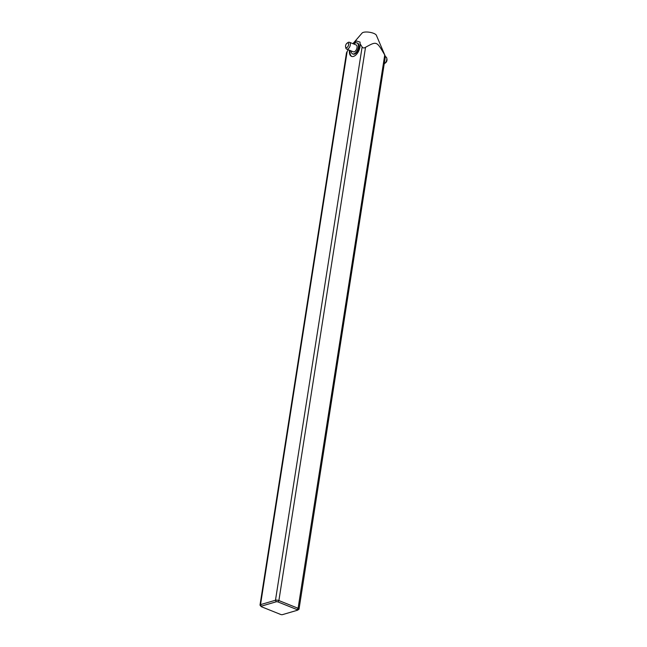<?xml version="1.0" encoding="UTF-8"?>
<svg xmlns="http://www.w3.org/2000/svg" width="647" height="647" viewBox="0 0 647 647"><rect width="100%" height="100%" fill="white"/><g stroke="black" fill="none" stroke-linecap="round" stroke-linejoin="round"><path stroke-width="0.97" d="M261.105 606.514L260.126 605.325A2.459 0.809 8.9 0 1 260.013 605.026A2.459 0.809 8.9 0 1 260.523 604.63L275.476 600.238A2.459 0.809 8.9 0 1 278.889 600.57L298.097 608.285A2.459 0.809 8.9 0 1 299.027 609.102A2.459 0.809 8.9 0 1 298.833 609.361L297.539 610.186A1.229 0.404 -171.1 0 0 297.167 609.652L277.959 601.936A1.229 0.404 -171.1 0 0 276.253 601.775L261.307 606.166A1.229 0.404 -171.1 0 0 261.105 606.514A1.229 0.404 -171.1 0 0 261.517 606.773L280.725 614.48A1.229 0.404 -171.1 0 0 282.432 614.65L297.377 610.258A1.229 0.404 -171.1 0 0 297.539 610.186M385.159 56.208L384.739 54.995C376.619 41.02 376.805 41.101 365.531 47.288C364.043 48.258 362.902 48.153 362.118 46.956L360.055 43.729A8.613 4.658 111.9 0 1 359.991 46.851A8.613 4.658 111.9 0 1 351.556 56.378A8.613 4.658 111.9 0 1 349.485 50.248M348.215 49.738L346.501 52.722L260.013 605.026M299.027 609.102L385.377 56.426M360.055 43.729L360.064 42.095L356.529 40.996L352.914 43.672L362.094 33.062A7.376 2.434 8.9 0 1 363.396 32.35A7.376 2.434 8.9 0 1 370.998 32.536A7.376 2.434 8.9 0 1 376.376 35.294L385.361 56.386M350.059 50.474A8.613 4.658 -68.1 0 0 351.847 56.475M356.966 42.912L357.54 43.139A5.904 3.195 111.9 0 1 358.923 47.563A5.904 3.195 111.9 0 1 353.141 54.097L352.558 53.871A5.904 3.195 -68.1 0 0 358.349 47.336A5.904 3.195 -68.1 0 0 356.966 42.912A5.904 3.195 -68.1 0 0 353.828 44.036M351.078 50.887A5.904 3.195 -68.1 0 0 352.558 53.871M346.986 43.236L347.908 42.589A3.688 1.998 111.9 0 1 349.412 42.265L356.141 44.966A3.688 1.998 111.9 0 1 357.007 47.732A3.688 1.998 111.9 0 1 353.383 51.817L346.663 49.115A3.688 1.998 111.9 0 1 345.797 47.838L345.587 46.738A2.459 1.326 -68.1 0 0 347.075 47.433A2.459 1.326 -68.1 0 0 348.579 44.861A2.459 1.326 -68.1 0 0 346.986 43.236A2.459 1.326 -68.1 0 0 345.587 45.743A2.459 1.326 -68.1 0 0 345.587 46.738M349.412 42.265A3.688 1.998 111.9 0 1 350.286 45.031A3.688 1.998 111.9 0 1 346.663 49.115M384.455 63.584A3.688 1.998 -68.1 0 0 384.666 63.446A3.688 1.998 -68.1 0 0 386.769 59.686A3.688 1.998 -68.1 0 0 386.769 58.198A3.688 1.998 -68.1 0 0 385.903 56.92L385.515 56.766M386.769 58.198L386.987 59.298A2.459 1.326 111.9 0 1 386.979 60.292A2.459 1.326 111.9 0 1 385.58 62.799L384.666 63.446M261.307 606.166L260.523 604.63L347.172 51.348M362.118 46.956L275.476 600.238L276.253 601.775M297.167 609.652L298.097 608.285L384.739 54.995M277.959 601.936L278.889 600.57L365.531 47.288"/></g></svg>
